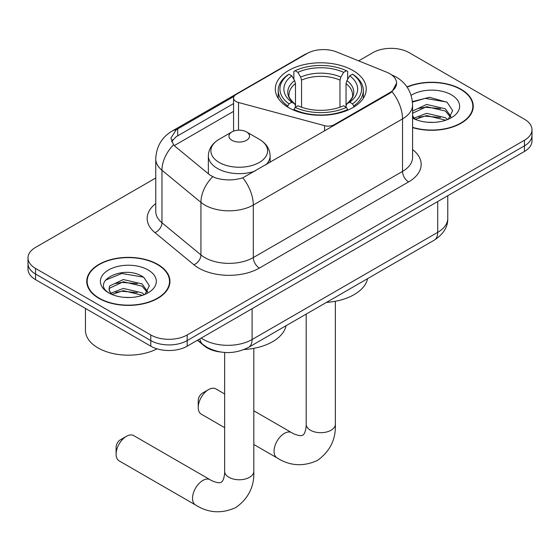 <?xml version="1.0" encoding="UTF-8"?>
<svg xmlns="http://www.w3.org/2000/svg" width="560" height="560" viewBox="0 0 560 560"><rect width="100%" height="100%" fill="white"/><g stroke="black" fill="none" stroke-linecap="round" stroke-linejoin="round"><path stroke-width="0.84" d="M334.257 125.363L334.257 124.677A8.582 4.956 180 0 1 324.562 125.664L238.511 102.501A8.582 4.956 180 0 1 236.075 101.514A8.582 4.956 180 0 1 233.562 98.007A8.582 4.956 180 0 1 236.075 94.507L307.09 53.508A23.163 13.37 0 0 1 336.756 52.01L386.701 72.198A23.163 13.37 0 0 1 389.795 73.696A23.163 13.37 0 0 1 396.578 83.153L392.042 91.672L389.795 93.303L242.816 177.828C233.632 180.593 224.455 180.593 215.271 177.828L210.07 175.196L175.098 146.356L173.537 144.774L170.912 138.096L176.197 129.801L234.045 96.369M352.912 70.476A45.465 26.25 0 0 0 303.366 64.785A45.465 26.25 0 0 0 275.296 89.04A45.465 26.25 0 0 0 288.617 107.597A45.465 26.25 0 0 0 338.163 113.288A45.465 26.25 0 0 0 366.233 89.04A45.465 26.25 0 0 0 352.912 70.476M334.257 124.677L389.795 92.61A23.163 13.37 0 0 0 396.578 83.153M220.612 352.009A25.739 14.861 180 0 1 204.337 345.933L197.442 340.249M412.587 127.624A41.608 24.024 0 0 0 473.256 106.274A41.608 24.024 0 0 0 461.069 89.285A41.608 24.024 0 0 0 406.987 86.926M157.766 264.397A41.608 24.024 0 0 0 112.427 259.189A41.608 24.024 0 0 0 86.744 281.379A41.608 24.024 0 0 0 98.931 298.368A41.608 24.024 0 0 0 144.27 303.576A41.608 24.024 0 0 0 169.953 281.379A41.608 24.024 0 0 0 157.766 264.397M87.171 283.542A41.608 24.024 0 0 0 87.024 284.186M155.757 178.003L35.539 247.408A25.739 14.861 0 0 0 28 257.915L28 269.122A25.739 14.861 0 0 0 35.539 279.629L150.794 346.171L150.794 340.571A25.739 14.861 0 0 0 187.187 340.571L524.461 145.845A25.739 14.861 0 0 0 532 135.338A25.739 14.861 0 0 1 524.461 145.845L187.187 340.571A25.739 14.861 0 0 1 150.794 340.571L35.539 274.029L150.794 340.571L150.794 334.964A25.739 14.861 0 0 0 187.187 334.964L524.461 140.245A25.739 14.861 0 0 0 532 129.738A25.739 14.861 0 0 0 524.461 119.231L409.206 52.689A25.739 14.861 0 0 0 372.813 52.689L358.652 60.858M28 263.522A25.739 14.861 0 0 0 35.539 274.029A25.739 14.861 0 0 1 28 263.522M171.612 141.547L176.197 136.703L233.562 103.572M28 257.915A25.739 14.861 0 0 0 35.539 268.422L150.794 334.964M169.673 284.186A41.608 24.024 0 0 0 169.526 283.542M472.976 109.074A41.608 24.024 0 0 0 472.829 108.437M150.794 346.171A25.739 14.861 0 0 0 187.187 346.171L524.461 151.452A25.739 14.861 0 0 0 532 140.945L532 129.738M412.587 127.344A41.181 23.772 0 0 0 472.829 106.274A41.181 23.772 0 0 0 460.768 89.46A41.181 23.772 0 0 0 407.148 87.164M427 122.192L433.468 122.381M414.148 118.09L426.636 113.323L445.361 117.705L447.629 119.525M415.296 119.287L426.636 115.549L445.767 120.211M412.587 115.304A19.39 11.193 0 0 0 415.471 119.441M412.587 111.629L412.923 110.866L426.636 104.433L445.361 108.808L450.926 116.501M412.587 113.848L412.923 113.085L426.636 106.652L445.361 111.034L450.492 117.082M412.587 118.083A27.965 16.149 0 0 0 451.43 117.691A27.965 16.149 0 0 0 451.43 94.857A27.965 16.149 0 0 0 411.103 95.319M448.287 119.252L452.669 110.649L447.132 102.298L429.457 97.293L412.412 101.591M414.344 118.951L412.587 116.886M412.461 102.102L425.11 98.364L446.754 102.039M418.943 108.374L425.11 107.254L440.559 108.584M418.943 117.271L425.11 116.151L440.559 117.481M99.232 298.193A41.181 23.772 0 0 0 144.109 303.345A41.181 23.772 0 0 0 169.526 281.379A41.181 23.772 0 0 0 157.465 264.572A41.181 23.772 0 0 0 112.588 259.42A41.181 23.772 0 0 0 87.171 281.379A41.181 23.772 0 0 0 99.232 298.193M85.456 308.448L85.456 330.414A42.896 24.766 0 0 0 98.021 347.921A42.896 24.766 0 0 0 157.038 348.824M123.697 297.304L130.165 297.493M110.845 293.195L123.333 288.435L142.058 292.817L144.326 294.637M111.993 294.399L123.333 290.661L142.464 295.323M111.041 294.063L109.032 289.366A19.39 11.193 0 0 0 112.168 294.546M109.032 289.366L109.62 285.971L123.333 279.538L142.058 283.92L147.623 291.613M109.081 289.639L109.62 288.197L123.333 281.764L142.058 286.146L147.189 292.194M144.984 294.357L149.366 285.754L143.829 277.403C124.208 263.305 89.334 281.89 109.473 293.279L109.571 293.342M148.127 269.962A27.965 16.149 0 0 0 108.57 269.962A27.965 16.149 0 0 0 108.57 292.796A27.965 16.149 0 0 0 148.127 292.796A27.965 16.149 0 0 0 148.127 269.962M105.385 280.21L121.807 273.469L143.451 277.151M115.64 283.486L121.807 282.366L137.256 283.696M115.64 292.383L121.807 291.263L137.256 292.586M198.233 407.463L198.233 400.463A6.006 3.465 -60 0 1 202.475 393.106L208.544 389.606A14.581 8.421 120 0 0 198.233 407.463A14.581 8.421 120 0 0 201.25 414.141L224.651 427.651M287.798 107.114L287.798 105.973L289.016 103.866A40.838 23.576 0 0 1 289.016 74.214L291.823 75.831A36.89 21.294 0 0 0 291.823 102.242L294.595 103.824L295.491 105.777L295.491 107.128M295.491 105.777L295.491 83.601L294.595 80.612L291.823 75.831M293.86 79.345L293.86 71.407L295.085 70.707A40.838 23.576 0 0 1 346.444 70.707L343.637 72.331A36.89 21.294 0 0 0 297.892 72.331L300.664 77.105L301.56 80.101L301.56 107.219M339.969 107.219L339.969 80.101L340.865 77.105L343.637 72.331M326.438 302.4A47.18 27.244 0 0 0 367.605 278.635M293.86 109.473A42.553 24.563 0 0 0 347.662 109.473L346.444 107.366A40.838 23.576 0 0 1 295.085 107.366L293.86 110.201M347.662 110.201L347.662 109.473M289.016 74.214L287.798 74.907A42.553 24.563 0 0 0 278.215 90.44A42.553 24.563 0 0 0 287.798 105.973M346.444 70.707L347.662 71.407L347.662 79.345M295.085 107.366L297.892 105.749A36.89 21.294 0 0 0 343.637 105.749L346.444 107.366M291.823 102.242L289.016 103.866M297.892 72.331L295.085 70.707M294.595 80.612A32.998 19.054 0 0 0 294.595 103.824L294.749 103.922C290.066 99.393 288.155 96.313 289.023 94.689A31.738 18.326 0 0 1 295.491 83.601M353.731 105.973A42.553 24.563 0 0 0 363.314 90.44A42.553 24.563 0 0 0 353.731 74.907L352.513 74.214A40.838 23.576 0 0 1 352.513 103.866L353.731 105.973L353.731 107.114M352.513 103.866L349.706 102.242A36.89 21.294 0 0 0 349.706 75.831L352.513 74.214M349.706 75.831L346.934 80.612L346.038 83.601L346.038 105.777L346.934 103.824L349.706 102.242M346.038 83.601A31.738 18.326 0 0 1 352.506 94.689C353.367 96.32 351.456 99.4 346.773 103.922L346.934 103.824A32.998 19.054 0 0 0 346.934 80.612M346.038 107.128L346.038 105.777M224.651 393.974L215.831 388.878A14.581 8.421 120 0 0 208.544 389.606L202.475 393.106M116.095 454.181L116.095 447.181A6.006 3.465 -60 0 1 120.344 439.824L126.406 436.324A14.581 8.421 120 0 0 116.095 454.181A14.581 8.421 120 0 0 119.119 460.859L195.545 504.987A14.581 8.421 -60 0 1 193.312 493.304A14.581 8.421 -60 0 1 202.839 480.452A14.581 8.421 -60 0 1 210.133 479.731C210.945 480.452 216.538 482.986 219.751 482.706L221.284 482.279L222.425 481.166C224.273 478.52 224.875 472.409 224.651 471.345A14.581 8.421 180 0 0 228.921 477.295A14.581 8.421 180 0 0 249.55 477.295A14.581 8.421 180 0 0 253.82 471.345C254.443 486.437 248.458 498.505 235.865 507.535C221.753 513.926 208.313 513.072 195.545 504.987M265.867 164.85A30.884 17.829 0 0 0 270.116 155.82C269.892 148.946 266.287 143.437 259.294 139.286L246.512 131.908A10.297 5.943 0 0 0 231.959 131.908A10.297 5.943 0 0 0 231.959 140.308A10.297 5.943 0 0 0 246.512 140.308A10.297 5.943 0 0 0 246.512 131.908L259.294 139.286A28.371 16.38 0 0 1 259.294 162.449A28.371 16.38 0 0 1 219.177 162.449A28.371 16.38 0 0 1 219.177 139.286C212.191 143.437 208.579 148.946 208.355 155.82A30.884 17.829 0 0 0 217.399 168.427A30.884 17.829 0 0 0 254.877 171.199M244.125 349.524A47.18 27.244 0 0 0 286.076 325.703M210.133 479.731L133.7 435.603A14.581 8.421 120 0 0 126.406 436.324L120.344 439.824M389.795 92.61L389.795 93.303M204.337 345.569L204.337 345.933M324.562 130.963L324.562 125.664M238.511 130.179L238.511 102.501M412.587 149.548A42.896 24.766 180 0 1 408.597 181.916L259.378 268.072A8.582 4.956 60 0 1 253.309 257.565L402.535 171.409A34.314 19.81 0 0 0 412.587 157.402L412.587 104.867A34.314 19.81 180 0 1 402.535 118.881A30.023 17.332 -120 0 0 392.042 91.672M259.378 268.072A42.896 24.766 180 0 1 198.716 268.072A42.896 24.766 180 0 1 193.907 264.768L154.938 232.631A42.896 24.766 180 0 1 155.757 203.567M204.778 257.565A34.314 19.81 0 0 0 253.309 257.565L253.309 205.03A34.314 19.81 180 0 1 204.778 205.03A34.314 19.81 180 0 1 200.935 202.384L161.966 170.254A34.314 19.81 180 0 1 155.757 158.886L155.757 211.421A34.314 19.81 0 0 0 161.966 222.789L200.935 254.919A34.314 19.81 0 0 0 204.778 257.565M412.587 104.867C412.006 92.533 406.581 83.279 396.319 77.112L391.986 75.005A30.023 14.063 112 0 0 391.58 74.858M242.816 177.828A30.023 17.332 60 0 1 253.309 205.03L402.535 118.881L402.535 171.409A8.582 4.956 60 0 0 408.597 181.916M176.197 129.801A30.023 17.332 -120 0 0 172.025 131.138C161.763 137.298 156.338 146.552 155.757 158.886M172.025 131.138L304.563 54.614A30.023 17.332 60 0 1 306.838 53.648M173.537 144.774A30.023 20.083 129.5 0 0 161.966 170.254L161.966 222.789A8.582 5.74 -50.5 0 1 154.938 232.631M212.632 176.785A30.023 20.083 129.5 0 0 200.935 202.384L200.935 254.919A8.582 5.74 -50.5 0 1 193.907 264.768M174.272 145.6L233.562 111.37M172.676 139.762A23.163 13.37 -120 0 0 171.682 141.708M187.187 334.964L187.187 346.171M524.461 140.245L524.461 151.452M35.539 268.422L35.539 279.629M177.695 128.905L177.695 135.828M201.264 338.044A34.314 19.81 0 0 0 203.567 339.521A34.314 19.81 0 0 0 252.098 339.521L437.717 232.351A34.314 19.81 0 0 0 447.769 218.344C448.021 226.856 443.485 234.143 434.161 240.205L248.542 347.375A17.157 9.905 60 0 0 252.098 339.521L252.098 308.7M437.717 201.53L437.717 232.351A17.157 9.905 60 0 1 434.161 240.205M199.871 338.849A17.157 11.473 129.5 0 0 202.86 344.428L197.652 340.13M335.349 301.266L335.349 424.277A14.581 8.421 180 0 1 331.079 430.227A14.581 8.421 180 0 1 310.45 430.227A14.581 8.421 180 0 1 306.18 424.277C306.404 425.341 305.802 431.452 303.947 434.098L302.813 435.211L301.28 435.638C298.067 435.918 292.474 433.384 291.662 432.656L253.82 410.809M335.349 424.277C335.972 439.369 329.987 451.43 317.394 460.467C303.282 466.858 289.842 466.004 277.074 457.919A14.581 8.421 -60 0 1 274.841 446.229A14.581 8.421 -60 0 1 284.368 433.384A14.581 8.421 -60 0 1 291.662 432.656M339.969 80.101A31.738 18.326 0 0 0 301.56 80.101M340.865 77.105A32.998 19.054 0 0 0 300.664 77.105M233.562 131.152L233.562 98.007M304.563 54.614L310.072 52.052M391.986 75.005L391.531 74.823M248.542 347.375C234.738 354.312 220.927 354.312 207.123 347.375L202.86 344.428M447.769 218.344L447.769 195.727M472.829 109.711L472.829 106.274M169.526 284.823L169.526 281.379M87.171 284.823L87.171 281.379M277.074 457.919L253.82 444.493M278.215 98.287L278.215 90.44M363.314 98.287L363.314 90.44M306.18 314.097L306.18 424.277M253.82 348.334L253.82 471.345M270.116 162.393L270.116 155.82M208.355 173.775L208.355 155.82M231.959 131.908L219.177 139.286M224.651 352.464L224.651 471.345"/></g></svg>
